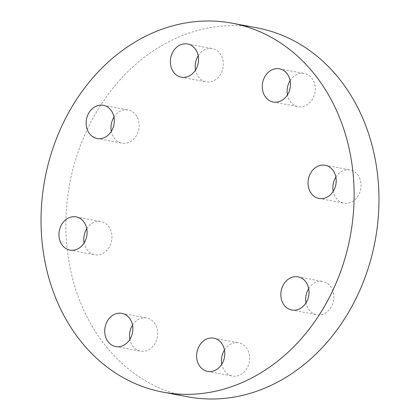 <?xml version="1.0" encoding="UTF-8"?>
<svg xmlns="http://www.w3.org/2000/svg" width="420" height="420" viewBox="0 0 420 420"><rect width="100%" height="100%" fill="white"/><g stroke="black" fill="none" stroke-linecap="round" stroke-linejoin="round"><path stroke-width="0.32" stroke-dasharray="2.1 1.58" d="M335.879 177.088A16.889 13.981 100.6 0 1 350.081 169.906A16.889 13.981 100.6 0 1 360.985 183.603A16.889 13.981 100.6 0 1 343.865 203.112A16.889 13.981 100.6 0 1 333.223 191.279M308.684 288.661A16.889 13.981 100.6 0 1 308.826 288.435A16.889 13.981 100.6 0 1 322.885 281.484A16.889 13.981 100.6 0 1 330.729 307.734A16.889 13.981 100.6 0 1 316.669 314.69A16.889 13.981 100.6 0 1 306.022 302.857M224.459 350.002A16.889 13.981 100.6 0 1 234.077 342.878A16.889 13.981 100.6 0 1 238.66 342.82A16.889 13.981 100.6 0 1 249.617 359.257A16.889 13.981 100.6 0 1 237.027 375.974A16.889 13.981 100.6 0 1 232.444 376.026A16.889 13.981 100.6 0 1 221.797 364.198M132.542 325.175A16.889 13.981 100.6 0 1 146.743 317.993A16.889 13.981 100.6 0 1 152.502 320.838A16.889 13.981 100.6 0 1 156.314 340.872A16.889 13.981 100.6 0 1 140.527 351.199A16.889 13.981 100.6 0 1 134.773 348.353A16.889 13.981 100.6 0 1 129.885 339.365M86.777 228.722A16.889 13.981 100.6 0 1 100.984 221.54A16.889 13.981 100.6 0 1 111.883 235.237A16.889 13.981 100.6 0 1 94.763 254.746A16.889 13.981 100.6 0 1 84.121 242.912M113.978 117.143A16.889 13.981 100.6 0 1 114.119 116.918A16.889 13.981 100.6 0 1 128.179 109.967A16.889 13.981 100.6 0 1 136.022 136.216A16.889 13.981 100.6 0 1 121.963 143.173A16.889 13.981 100.6 0 1 111.316 131.339M290.115 80.635A16.889 13.981 100.6 0 1 304.322 73.453A16.889 13.981 100.6 0 1 310.076 76.303A16.889 13.981 100.6 0 1 313.887 96.332A16.889 13.981 100.6 0 1 298.1 106.659A16.889 13.981 100.6 0 1 292.346 103.814A16.889 13.981 100.6 0 1 287.459 94.826M198.203 55.802A16.889 13.981 100.6 0 1 207.816 48.678A16.889 13.981 100.6 0 1 212.405 48.626A16.889 13.981 100.6 0 1 223.361 65.058A16.889 13.981 100.6 0 1 210.772 81.774A16.889 13.981 100.6 0 1 206.189 81.832A16.889 13.981 100.6 0 1 195.541 69.998M187.882 396.806A187.688 155.347 100.6 0 1 66.145 214.19A187.688 155.347 100.6 0 1 206.015 28.455A187.688 155.347 100.6 0 1 256.966 27.846M319.016 198.46L343.865 203.112M291.821 310.034L316.669 314.69M207.596 371.375L232.444 376.026M121.9 313.341L146.743 317.993M76.136 216.888L100.984 221.54M103.331 105.31L128.179 109.967M273.257 102.008L298.1 106.659M187.556 43.974L212.405 48.626M181.34 77.18L206.189 81.832M279.473 68.801L304.322 73.453M97.114 138.516L121.963 143.173M69.92 250.094L94.763 254.746M115.678 346.547L140.527 351.199M213.811 338.168L238.66 342.82M298.037 276.827L322.885 281.484M325.238 165.254L350.081 169.906"/><path stroke-width="0.63" d="M333.223 191.279A16.889 13.981 100.6 0 1 332.96 189.415A16.889 13.981 100.6 0 1 335.879 177.088M336.137 178.952A16.889 13.981 100.6 0 1 319.016 198.46A16.889 13.981 100.6 0 1 308.117 184.763A16.889 13.981 100.6 0 1 325.238 165.254A16.889 13.981 100.6 0 1 336.137 178.952M306.022 302.857A16.889 13.981 100.6 0 1 308.684 288.661M305.881 303.082A16.889 13.981 100.6 0 1 291.821 310.034A16.889 13.981 100.6 0 1 283.978 283.784A16.889 13.981 100.6 0 1 298.037 276.827A16.889 13.981 100.6 0 1 305.881 303.082M221.797 364.198A16.889 13.981 100.6 0 1 224.459 350.002M212.184 371.322A16.889 13.981 100.6 0 1 207.596 371.375A16.889 13.981 100.6 0 1 196.639 354.942A16.889 13.981 100.6 0 1 209.228 338.226A16.889 13.981 100.6 0 1 213.811 338.168A16.889 13.981 100.6 0 1 224.768 354.606A16.889 13.981 100.6 0 1 212.184 371.322M129.885 339.365A16.889 13.981 100.6 0 1 132.542 325.175M109.925 343.697A16.889 13.981 100.6 0 1 106.113 323.668A16.889 13.981 100.6 0 1 121.9 313.341A16.889 13.981 100.6 0 1 127.654 316.187A16.889 13.981 100.6 0 1 131.465 336.215A16.889 13.981 100.6 0 1 115.678 346.547A16.889 13.981 100.6 0 1 109.925 343.697M84.121 242.912A16.889 13.981 100.6 0 1 83.864 241.048A16.889 13.981 100.6 0 1 86.777 228.722M59.015 236.397A16.889 13.981 100.6 0 1 76.136 216.888A16.889 13.981 100.6 0 1 87.04 230.585A16.889 13.981 100.6 0 1 69.92 250.094A16.889 13.981 100.6 0 1 59.015 236.397M89.271 112.266A16.889 13.981 100.6 0 1 103.331 105.31A16.889 13.981 100.6 0 1 111.174 131.565A16.889 13.981 100.6 0 1 97.114 138.516A16.889 13.981 100.6 0 1 89.271 112.266M285.227 71.647A16.889 13.981 100.6 0 1 289.044 91.681A16.889 13.981 100.6 0 1 273.257 102.008A16.889 13.981 100.6 0 1 267.498 99.162A16.889 13.981 100.6 0 1 263.687 79.128A16.889 13.981 100.6 0 1 279.473 68.801A16.889 13.981 100.6 0 1 285.227 71.647M182.973 44.026A16.889 13.981 100.6 0 1 187.556 43.974A16.889 13.981 100.6 0 1 198.513 60.407A16.889 13.981 100.6 0 1 185.923 77.123A16.889 13.981 100.6 0 1 181.34 77.18A16.889 13.981 100.6 0 1 170.384 60.743A16.889 13.981 100.6 0 1 182.973 44.026M232.118 23.195L256.966 27.846A187.688 155.347 100.6 0 1 378.704 210.462A187.688 155.347 100.6 0 1 238.833 396.197A187.688 155.347 100.6 0 1 187.882 396.806L163.034 392.154A187.688 155.347 100.6 0 1 41.297 209.538A187.688 155.347 100.6 0 1 181.167 23.804A187.688 155.347 100.6 0 1 232.118 23.195A187.688 155.347 100.6 0 1 353.855 205.81A187.688 155.347 100.6 0 1 213.985 391.545A187.688 155.347 100.6 0 1 163.034 392.154M111.316 131.339A16.889 13.981 100.6 0 1 113.978 117.143M287.459 94.826A16.889 13.981 100.6 0 1 290.115 80.635M195.541 69.998A16.889 13.981 100.6 0 1 198.203 55.802"/></g></svg>
